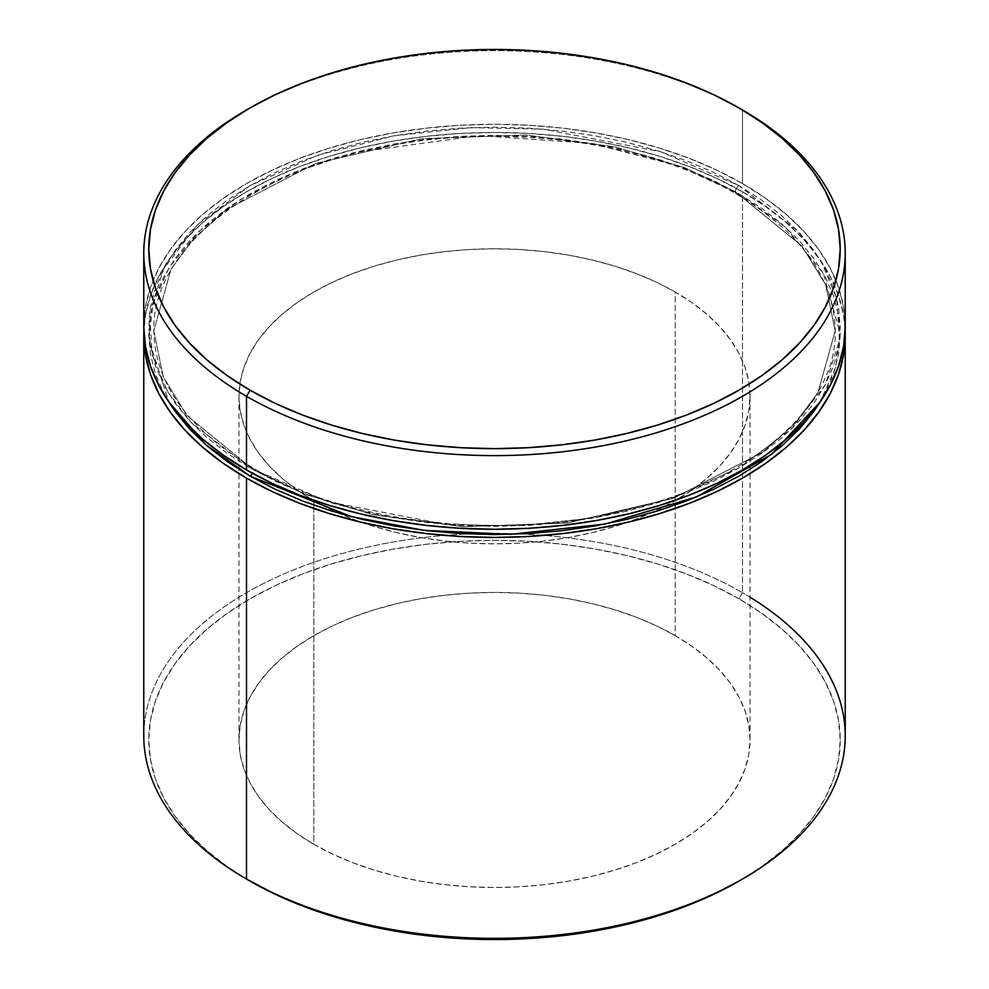 <?xml version="1.0" encoding="UTF-8"?>
<svg xmlns="http://www.w3.org/2000/svg" width="989" height="989" viewBox="0 0 989 989"><rect width="100%" height="100%" fill="white"/><g stroke="black" fill="none" stroke-linecap="round" stroke-linejoin="round"><path stroke-width="0.74" stroke-dasharray="4.95 3.71" d="M250.044 476.092A5.007 2.893 120 0 0 253.592 469.948L304.352 494.08L373.731 514.787L462.939 526.717L567.365 523.008L673.793 498.122L762.766 452.121L795.193 423.341L818.002 392.584L835.198 330.858L825.716 284.758L801.943 246.088L735.408 191.779A5.007 2.893 120 0 0 736.446 194.067A5.007 2.893 120 0 0 738.956 193.819L713.823 180.666L686.564 168.995L657.462 158.932L626.803 150.551L594.859 143.949L561.95 139.189L528.386 136.321L494.5 135.357L460.614 136.321L427.05 139.189L394.141 143.949L362.197 150.551L331.538 158.932L302.436 168.995L275.177 180.666L250.044 193.819L227.26 208.333L207.047 224.07L189.604 240.871L175.102 258.574L163.68 277.019L155.434 296.02L150.452 315.392L148.783 334.95L150.452 354.519L155.434 373.891L163.68 392.893L168.835 401.942L148.882 339.722L152.912 304.204L169.07 267.599L198.369 231.958L240.376 199.63L293.041 172.754L352.974 152.85L478.824 135.567L591.212 143.331L677.885 165.756L738.956 193.819A5.007 2.893 -60 0 1 736.446 194.067A5.007 2.893 -60 0 1 735.408 191.779A5.007 2.893 -60 0 1 738.956 185.635L660.726 151.762L543.394 129.188L471.061 127.643L393.845 135.827L317.741 155.236L250.044 185.635L197.392 224.726L163.766 268.662L149.586 313.241L152.269 355.002L167.648 391.792L191.372 422.748L250.044 467.908A5.007 2.893 -60 0 1 252.554 467.661A5.007 2.893 -60 0 1 253.592 469.948L187.057 415.64L163.284 376.97L153.802 330.858L170.998 269.144L193.807 238.386L226.234 209.606L315.207 163.605L421.635 138.707L526.061 135.011L615.269 146.928L684.648 167.648L735.408 191.779L684.648 167.648L615.269 146.928L526.061 135.011L421.635 138.707L315.207 163.605L226.234 209.606L193.807 238.386L170.998 269.144L153.802 330.858L163.284 376.97L187.057 415.64L253.592 469.948A5.007 2.893 -60 0 1 252.591 473.385M845.224 735.865A350.724 202.485 0 0 0 742.492 592.683L738.956 598.815A345.717 199.593 0 0 0 250.044 598.815A345.717 199.593 0 0 0 250.044 881.088L227.26 866.574L207.047 850.849L189.604 834.048L175.102 816.333L163.68 797.9L155.434 778.899L150.452 759.515L148.783 739.957L150.452 720.388L155.434 701.016L163.68 682.014L175.102 663.57L189.604 645.866L207.047 629.066L227.26 613.328L250.044 598.815L275.177 585.661L302.436 574.003L331.538 563.928L362.197 555.558L394.141 548.957L427.05 544.197L460.614 541.317L494.5 540.365L528.386 541.317L561.95 544.197L594.859 548.957L626.803 555.558L657.462 563.928L686.564 574.003L713.823 585.661L738.956 598.815L761.74 613.328L781.953 629.066L799.396 645.866L813.898 663.57L825.321 682.014L833.566 701.016L838.548 720.388L840.217 739.957L838.548 759.515L833.566 778.899L825.321 797.9L813.898 816.333L799.396 834.048L781.953 850.849L761.74 866.574L738.956 881.088A345.717 199.593 0 0 0 738.956 598.815L742.492 592.683A350.724 202.485 180 0 1 750.021 597.171M313.822 500.632A255.521 147.522 180 0 1 238.979 396.317A255.521 147.522 180 0 1 396.713 260.02A255.521 147.522 180 0 1 675.178 292.002L675.178 635.643A255.521 147.522 0 0 0 396.713 603.661A255.521 147.522 0 0 0 238.979 739.957A255.521 147.522 0 0 0 313.822 844.272L313.822 500.632L313.822 844.272L332.391 853.989L352.541 862.618L374.04 870.06L396.713 876.254L420.325 881.125L444.654 884.648L469.454 886.774L494.5 887.479L519.546 886.774L544.346 884.648L568.675 881.125L592.287 876.254L614.96 870.06L636.459 862.618L656.609 853.989L675.178 844.272L692.028 833.542L706.962 821.921L719.856 809.496L730.574 796.417L739.018 782.781L745.113 768.737L748.797 754.422L750.021 739.957L748.797 725.493L745.113 711.178L739.018 697.134L730.574 683.498L719.856 670.406L706.962 657.994L692.028 646.361L675.178 635.643L656.609 625.913L636.459 617.297L614.96 609.854L592.287 603.661L568.675 598.778L544.346 595.267L519.546 593.14L494.5 592.423L469.454 593.14L444.654 595.267L420.325 598.778L396.713 603.661L374.04 609.854L352.541 617.297L332.391 625.913L313.822 635.643L296.972 646.361L282.038 657.994L269.144 670.406L258.426 683.498L249.982 697.134L243.887 711.178L240.203 725.493L238.979 739.957L240.203 754.422L243.887 768.737L249.982 782.781L258.426 796.417L269.144 809.496L282.038 821.921L296.972 833.542L313.822 844.272A255.521 147.522 0 0 0 592.287 876.254A255.521 147.522 0 0 0 750.021 739.957A255.521 147.522 0 0 0 675.178 635.643L675.178 292.002A255.521 147.522 180 0 1 750.021 396.317A255.521 147.522 180 0 1 651.071 512.908A255.521 147.522 180 0 1 337.929 512.908A255.521 147.522 180 0 1 313.822 500.632L296.972 489.914L282.038 478.28L269.144 465.856L258.426 452.777L249.982 439.141L243.887 425.097L240.203 410.781L238.979 396.317L240.203 381.853L243.887 367.537L249.982 353.493L258.426 339.857L269.144 326.778L282.038 314.354L296.972 302.733L313.822 292.002L332.391 282.273L352.541 273.656L374.04 266.214L396.713 260.02L420.325 255.15L444.654 251.626L469.454 249.5L494.5 248.795L519.546 249.5L544.346 251.626L568.675 255.15L592.287 260.02L614.96 266.214L636.459 273.656L656.609 282.273L675.178 292.002L692.028 302.733L706.962 314.354L719.856 326.778L730.574 339.857L739.018 353.493L745.113 367.537L748.797 381.853L750.021 396.317L748.797 410.781L745.113 425.097L739.018 439.141L730.574 452.777L719.856 465.856L706.962 478.28L692.028 489.914L675.178 500.632L656.609 510.361L636.459 518.978L614.96 526.42L592.287 532.614L568.675 537.497L544.346 541.008L519.546 543.134L494.5 543.839L469.454 543.134L444.654 541.008L420.325 537.497L396.713 532.614L374.04 526.42L352.541 518.978L332.391 510.361L313.822 500.632M742.492 191.779A350.724 202.485 180 0 1 845.15 330.87L843.53 315.108L838.487 295.451L830.117 276.178L818.521 257.461L803.81 239.499L786.119 222.463L765.61 206.503L742.492 191.779L717 178.428L689.345 166.597L659.824 156.373L628.72 147.88L596.305 141.18L562.926 136.358L528.88 133.441L494.5 132.464L460.12 133.441L426.074 136.358L392.695 141.18L360.28 147.88L329.176 156.373L299.655 166.597L272 178.428L246.508 191.779L223.39 206.503L202.881 222.463L185.19 239.499L170.479 257.461L158.883 276.178L150.513 295.451L145.47 315.108L143.85 330.858A350.724 202.485 180 0 1 363.569 147.101A350.724 202.485 180 0 1 742.492 191.779L742.492 592.683L742.492 191.779M742.492 183.595L742.492 109.952L742.492 183.595A350.724 202.485 0 0 0 360.28 139.696A350.724 202.485 0 0 0 143.776 326.778L145.47 306.924L150.513 287.267L158.883 267.994L170.479 249.29L185.19 231.315L202.881 214.279L223.39 198.319L246.508 183.595L272 170.244L299.655 158.413L329.176 148.189L360.28 139.696L392.695 133.008L426.074 128.174L460.12 125.257L494.5 124.28L528.88 125.257L562.926 128.174L596.305 133.008L628.72 139.696L659.824 148.189L689.345 158.413L717 170.244L742.492 183.595L765.61 198.319L786.119 214.279L803.81 231.315L818.521 249.29L830.117 267.994L838.487 287.267L843.53 306.924L845.224 326.778A350.724 202.485 0 0 0 742.492 183.595M248.276 108.938A350.724 202.485 180 0 1 742.492 109.952A350.724 202.485 0 0 0 246.496 109.952M738.956 185.635L713.823 172.482L686.564 160.811L657.462 150.748L626.803 142.367L594.859 135.777L561.95 131.018L528.386 128.137L494.5 127.173L460.614 128.137L427.05 131.018L394.141 135.777L362.197 142.367L331.538 150.748L302.436 160.811L275.177 172.482L250.044 185.635L227.26 200.149L207.047 215.886L189.604 232.687L175.102 250.39L163.68 268.835L155.434 287.836L150.452 307.208L148.783 326.778L150.452 346.335L155.434 365.707L163.68 384.709L175.102 403.153L189.604 420.857L207.047 437.657L227.26 453.395L250.044 467.908L275.177 481.062L302.436 492.732L331.538 502.795L362.197 511.177L394.141 517.779L427.05 522.526L460.614 525.406L494.5 526.371L528.386 525.406L561.95 522.526L594.859 517.779L626.803 511.177L657.462 502.795L686.564 492.732L713.823 481.062L738.956 467.908L761.74 453.395L781.953 437.657L799.396 420.857L813.898 403.153L825.321 384.709L833.566 365.707L838.548 346.335L840.217 326.778L838.548 307.208L833.566 287.836L825.321 268.835L813.898 250.39L799.396 232.687L781.953 215.886L761.74 200.149L738.956 185.635A5.007 2.893 120 0 0 735.408 191.779L801.943 246.088L825.716 284.758L835.198 330.858L818.002 392.584L795.193 423.341L762.766 452.121L673.793 498.122L567.365 523.008L462.939 526.717L373.731 514.787L304.352 494.08L253.592 469.948A5.007 2.893 120 0 0 252.554 467.661A5.007 2.893 120 0 0 250.044 467.908L328.274 501.782L445.606 524.355L517.939 525.913L595.155 517.717L671.259 498.308L738.956 467.908L791.608 428.818L825.234 384.882L839.414 340.303L836.731 298.542L821.352 261.751L797.629 230.796L738.956 185.635M738.956 193.819L761.74 208.333L781.953 224.07L799.396 240.871L813.898 258.574L825.321 277.019L833.566 296.02L838.548 315.392L840.217 334.95L838.548 354.519L833.566 373.891L825.321 392.893L820.165 401.942L835.68 367.179L840.205 333.342L823.318 273.323L785.229 226.951L738.956 193.819M250.044 881.088L246.496 879.048A350.724 202.485 180 0 1 246.508 592.683A350.724 202.485 180 0 1 742.492 592.683A350.724 202.485 0 0 0 360.28 548.796A350.724 202.485 0 0 0 143.776 735.865M738.956 107.912L742.492 109.952M252.554 467.661C187.774 428.917 154.865 383.312 153.802 330.858C151.478 252.022 246.1 173.73 380.159 147.608C501.485 121.907 646.509 140.92 736.446 194.067C801.226 232.811 834.135 278.404 835.198 330.858C837.51 409.483 743.444 487.589 609.904 513.897C488.368 539.907 342.763 520.968 252.554 467.661M238.979 396.317L238.979 739.957M750.021 396.317L750.021 739.957"/><path stroke-width="1.48" d="M252.591 473.385A5.007 2.893 -60 0 1 250.044 476.092L206.009 444.939L168.835 401.942L175.102 411.337L189.604 429.041L207.047 445.841L227.26 461.579L250.044 476.092L275.177 489.246L302.436 500.916L331.538 510.979L362.197 519.361L394.141 525.95L427.05 530.71L460.614 533.59L494.5 534.554L528.386 533.59L561.95 530.71L594.859 525.95L626.803 519.361L657.462 510.979L686.564 500.916L713.823 489.246L738.956 476.092L761.74 461.579L781.953 445.841L799.396 429.041L813.898 411.337L820.165 401.942L771.494 454.384L696.392 496.973L604.984 524.083L510.485 534.332L423.898 530.339L351.157 516.579L250.044 476.092M750.021 597.171A350.724 202.485 180 0 1 742.504 879.048A350.724 202.485 180 0 1 246.508 879.048L250.044 881.088A345.717 199.593 0 0 0 738.956 881.088L713.823 894.241L686.564 905.912L657.462 915.987L626.803 924.356L594.859 930.958L561.95 935.718L528.386 938.586L494.5 939.55L460.614 938.586L427.05 935.718L394.141 930.958L362.197 924.356L331.538 915.987L302.436 905.912L275.177 894.241L246.508 879.048A350.724 202.485 0 0 0 628.72 922.935A350.724 202.485 0 0 0 845.224 735.865L845.224 334.95A350.724 202.485 180 0 1 628.72 522.031A350.724 202.485 180 0 1 246.508 478.132L246.508 879.048L246.508 478.132L272 491.484L299.655 503.314L329.176 513.526L360.28 522.031L392.695 528.719L426.074 533.553L460.12 536.471L494.5 537.447L528.88 536.471L562.926 533.553L596.305 528.719L628.72 522.031L659.824 513.526L689.345 503.314L717 491.484L742.492 478.132L765.61 463.408L786.119 447.448L803.81 430.4L818.521 412.438L830.117 393.733L838.487 374.46L843.53 354.804L845.15 330.858A350.724 202.485 180 0 1 845.224 334.95M250.044 107.912L246.496 109.952A350.724 202.485 0 0 0 246.508 396.317L250.044 390.185A345.717 199.593 180 0 1 250.044 107.912A345.717 199.593 180 0 1 738.956 107.912L713.823 94.759L686.564 83.088L657.462 73.013L626.803 64.644L594.859 58.042L561.95 53.282L528.386 50.414L494.5 49.45L460.614 50.414L427.05 53.282L394.141 58.042L362.197 64.644L331.538 73.013L302.436 83.088L275.177 94.759L250.044 107.912L227.26 122.426L207.047 138.151L189.604 154.952L175.102 172.667L163.68 191.1L155.434 210.101L150.452 229.485L148.783 249.043L150.452 268.612L155.434 287.984L163.68 306.986L175.102 325.43L189.604 343.134L207.047 359.934L227.26 375.672L250.044 390.185L275.177 403.339L302.436 414.997L331.538 425.072L362.197 433.442L394.141 440.043L427.05 444.803L460.614 447.683L494.5 448.635L528.386 447.683L561.95 444.803L594.859 440.043L626.803 433.442L657.462 425.072L686.564 414.997L713.823 403.339L738.956 390.185L761.74 375.672L781.953 359.934L799.396 343.134L813.898 325.43L825.321 306.986L833.566 287.984L838.548 268.612L840.217 249.043L838.548 229.485L833.566 210.101L825.321 191.1L813.898 172.667L799.396 154.952L781.953 138.151L761.74 122.426L738.956 107.912A345.717 199.593 180 0 1 738.956 390.185A345.717 199.593 180 0 1 250.044 390.185L246.508 396.317A350.724 202.485 0 0 0 742.492 396.317A350.724 202.485 0 0 0 742.504 109.952A350.724 202.485 0 0 0 742.492 109.952A350.724 202.485 180 0 1 845.224 253.135A350.724 202.485 180 0 1 628.72 440.204A350.724 202.485 180 0 1 246.508 396.317L246.508 469.948A350.724 202.485 0 0 0 628.72 513.847A350.724 202.485 0 0 0 845.224 326.778L843.53 346.62L838.487 366.276L830.117 385.549L818.521 404.266L803.81 422.229L786.119 439.264L765.61 455.224L742.492 469.948L717 483.3L689.345 495.13L659.824 505.354L628.72 513.847L596.305 520.535L562.926 525.369L528.88 528.287L494.5 529.263L460.12 528.287L426.074 525.369L392.695 520.535L360.28 513.847L329.176 505.354L299.655 495.13L272 483.3L246.508 469.948L246.508 396.317A350.724 202.485 180 0 1 143.776 253.135A350.724 202.485 180 0 1 248.276 108.938M143.776 326.778A350.724 202.485 0 0 0 246.508 469.948L223.39 455.224L202.881 439.264L185.19 422.229L170.479 404.266L158.883 385.549L150.513 366.276L145.47 346.62L143.776 326.778L143.776 253.135M143.85 330.858L145.47 354.804L150.513 374.46L158.883 393.733L170.479 412.438L185.19 430.4L202.881 447.448L223.39 463.408L246.508 478.132A350.724 202.485 180 0 1 143.776 334.95A350.724 202.485 180 0 1 143.85 330.87M143.776 334.95L143.776 735.865A350.724 202.485 0 0 0 246.508 879.048A350.724 202.485 180 0 1 246.496 879.048M742.504 879.048L738.956 881.088M845.224 253.135L845.224 326.778"/></g></svg>
